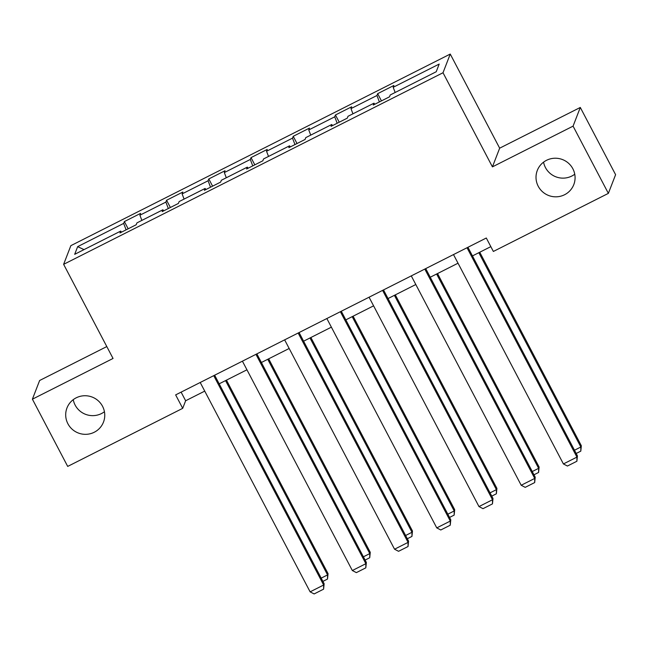 <?xml version="1.0" encoding="UTF-8"?>
<svg xmlns="http://www.w3.org/2000/svg" width="648" height="648" viewBox="0 0 648 648"><rect width="100%" height="100%" fill="white"/><g stroke="black" fill="none" stroke-linecap="round" stroke-linejoin="round"><path stroke-width="0.97" d="M104.433 411.723A19.578 19.262 21.2 0 1 73.248 399.654M102.546 406.288A19.578 19.262 21.2 0 1 86.37 434.314A19.578 19.262 21.2 0 1 66.971 407.973A19.578 19.262 21.2 0 1 102.546 406.288M574.752 174.215A19.578 19.262 21.2 0 1 543.567 162.146M572.864 168.78A19.578 19.262 21.2 0 1 556.681 196.806A19.578 19.262 21.2 0 1 537.289 170.465A19.578 19.262 21.2 0 1 572.864 168.78M106.799 346.575L39.633 380.498L32.4 399.184L67.7 466.414L182.704 408.337L185.636 400.756L204.736 391.117M450.247 54.059L70.859 245.649L63.626 264.335L443.013 72.746L450.247 54.059L499.665 148.181L492.431 166.868L573.075 126.141L580.3 107.455L499.665 148.181M580.3 107.455L615.6 174.685L608.367 193.371L573.075 126.141M121.484 232.17L120.69 231.093L119.977 232.94L136.21 224.734L136.922 222.896L162.907 209.774L162.194 211.621L178.427 203.415L179.14 201.577L205.116 188.455L204.404 190.301L220.644 182.096L221.357 180.257L247.334 167.135L246.621 168.982L262.853 160.785L263.566 158.938L289.551 145.816L288.838 147.663L305.07 139.466L305.783 137.619L331.76 124.497L331.047 126.344L347.288 118.147L348 116.3L373.977 103.186L373.264 105.025L389.497 96.827L390.218 94.981L436.217 71.75L439.19 64.071L393.182 87.302L393.895 85.463L377.663 93.66L381.453 100.886M120.69 231.093L74.69 254.324L77.655 246.645L123.663 223.414L124.376 221.567L128.166 228.801M377.663 93.66L376.95 95.507L350.973 108.621L351.686 106.782L335.445 114.98L334.733 116.826L308.756 129.94L309.469 128.102L293.236 136.299L292.515 138.137L266.539 151.259L267.251 149.413L251.019 157.618L250.306 159.457L224.329 172.579L225.042 170.732L208.802 178.937L208.089 180.776L182.112 193.898L182.825 192.051L166.585 200.256L165.872 202.095L139.895 215.217L140.608 213.37L124.376 221.567M608.367 193.371L493.363 251.456L486.3 238.01L175.649 394.891L182.704 408.337M163.701 210.859L162.907 209.774M139.895 215.217L141.872 220.393M165.872 202.095L168.318 208.518M205.918 189.54L205.116 188.455M182.112 193.898L184.081 199.082M208.089 180.776L210.535 187.199M248.127 168.221L247.334 167.135M224.329 172.579L226.298 177.763M250.306 159.457L252.752 165.888M290.344 146.902L289.551 145.816M266.539 151.259L268.515 156.443M292.515 138.137L294.97 144.569M332.562 125.582L331.76 124.497M308.756 129.94L310.732 135.124M334.733 116.826L337.179 123.25M374.771 104.263L373.977 103.186M350.973 108.621L352.941 113.805M376.95 95.507L379.396 101.93M393.182 87.302L395.159 92.486M32.4 399.184L113.044 358.457L63.626 264.335M492.431 166.868L443.013 72.746M219.17 383.819L246.945 369.797M261.387 362.499L289.162 348.478M303.604 341.188L331.379 327.159M345.821 319.869L373.588 305.84M388.031 298.55L415.805 284.521M430.248 277.231L458.023 263.201M472.465 255.911L490.828 246.637M77.655 246.645L84.021 249.61M123.663 223.414L126.109 229.838M181.108 392.129L185.636 400.756M335.445 114.98L339.244 122.205M293.236 136.299L297.027 143.524M251.019 157.618L254.81 164.843M208.802 178.937L212.601 186.162M166.585 200.256L170.383 207.481M467.022 247.747L576.939 457.107L577.433 455.844L467.929 247.285M453.495 254.575L563.412 463.944L576.939 457.107L576.89 461.246L567.421 466.034L563.412 463.944M577.433 455.844L576.89 461.246M478.832 252.696L580.851 447.007L581.337 445.743L479.747 252.234M574.476 450.222L580.851 447.007L580.802 451.146L576.185 453.479M581.337 445.743L580.802 451.146M424.805 269.066L534.73 478.427L535.216 477.163L425.72 268.604M411.278 275.894L521.195 485.255L534.73 478.427L534.681 482.566L525.204 487.353L521.195 485.255M535.216 477.163L534.681 482.566M382.595 290.377L492.512 499.746L492.998 498.482L383.503 289.923M369.06 297.213L478.977 506.574L492.512 499.746L492.464 503.885L482.995 508.672L478.977 506.574M492.998 498.482L492.464 503.885M436.622 274.015L538.634 468.326L539.12 467.062L437.53 273.553M532.259 471.541L538.634 468.326L538.585 472.465L533.968 474.798M539.12 467.062L538.585 472.465M394.405 295.334L496.417 489.645L496.911 488.381L395.312 294.872M490.05 492.861L496.417 489.645L496.376 493.784L491.759 496.117M496.911 488.381L496.376 493.784M340.378 311.696L450.295 521.065L450.781 519.801L341.285 311.243M326.851 318.533L436.768 527.893L450.295 521.065L450.247 525.204L440.778 529.983L436.768 527.893M450.781 519.801L450.247 525.204M298.161 333.015L408.078 542.384L408.572 541.12L299.076 332.554M284.634 339.852L394.551 549.212L408.078 542.384L408.038 546.523L398.561 551.302L394.551 549.212M408.572 541.12L408.038 546.523M255.952 354.334L365.869 563.695L366.355 562.44L256.859 353.873M242.417 361.171L352.334 570.532L365.869 563.695L365.82 567.842L356.351 572.621L352.334 570.532M366.355 562.44L365.82 567.842M352.188 316.645L454.208 510.956L454.694 509.701L353.103 316.192M447.833 514.18L454.208 510.956L454.159 515.103L449.542 517.436M454.694 509.701L454.159 515.103M309.979 337.964L411.99 532.275L412.476 531.012L310.886 337.511M405.616 535.499L411.99 532.275L411.942 536.423L407.325 538.747M412.476 531.012L411.942 536.423M267.762 359.284L369.773 553.595L370.267 552.331L268.669 358.822M363.406 556.81L369.773 553.595L369.725 557.742L365.116 560.066M370.267 552.331L369.725 557.742M225.544 380.603L327.564 574.914L328.05 573.65L226.46 380.141M321.189 578.129L327.564 574.914L327.515 579.053L322.898 581.386M328.05 573.65L327.515 579.053M213.735 375.654L323.652 585.014L324.138 583.751L214.642 375.192M200.208 382.49L310.125 591.851L323.652 585.014L323.603 589.162L314.134 593.941L310.125 591.851M324.138 583.751L323.603 589.162"/></g></svg>
